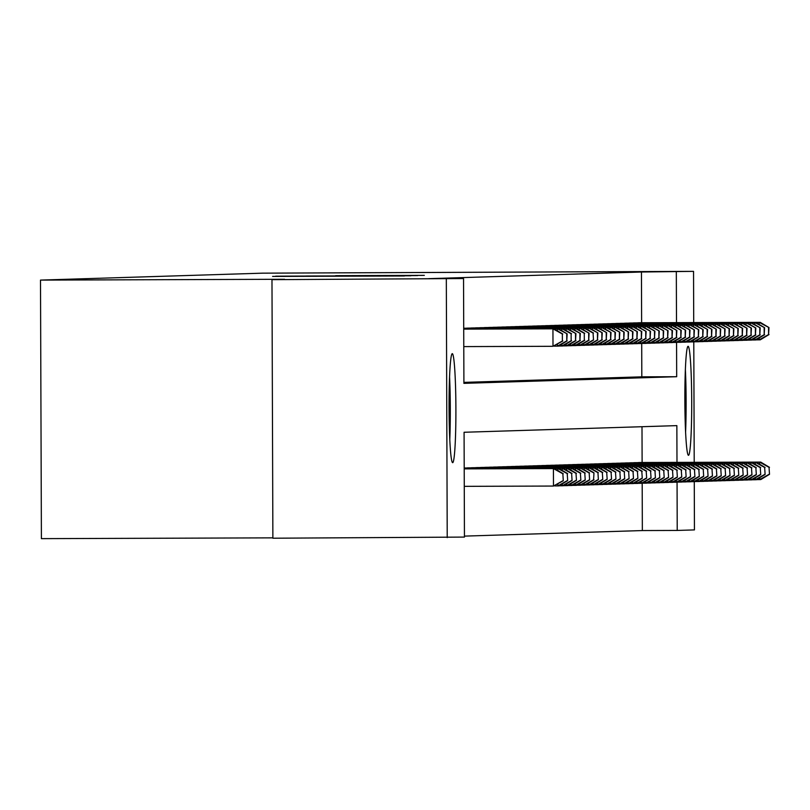 <?xml version="1.0" encoding="UTF-8"?>
<svg xmlns="http://www.w3.org/2000/svg" width="810" height="810" viewBox="0 0 810 810"><rect width="100%" height="100%" fill="white"/><g stroke="black" fill="none" stroke-linecap="round" stroke-linejoin="round"><path stroke-width="1.21" d="M272.595 276.423L404.423 275.977L272.595 276.423M688.48 455.311A54.503 3.422 -90.2 0 1 688.47 455.311A54.503 3.422 -90.2 0 1 684.865 400.869A54.503 3.422 -90.2 0 1 688.095 346.305A54.503 3.422 -90.2 0 1 688.105 346.305A54.503 3.422 -90.2 0 1 691.71 400.748A54.503 3.422 -90.2 0 1 688.48 455.311M452.668 462.672A54.503 3.422 -90.2 0 1 452.658 462.672A54.503 3.422 -90.2 0 1 449.054 408.23A54.503 3.422 -90.2 0 1 452.284 353.666A54.503 3.422 -90.2 0 1 452.294 353.666A54.503 3.422 -90.2 0 1 455.898 408.108A54.503 3.422 -90.2 0 1 452.668 462.672M335.674 275.663L424.329 275.359L335.674 275.663M676.988 462.388L676.856 425.625L464.079 432.267L464.444 537.081L272.879 538.215L271.978 279.663L284.583 279.278L40.5 280.098L262.491 273.162L693.542 271.36L693.714 322.572M271.978 279.663L463.543 278.539L463.907 383.353L676.684 376.711L676.563 342.438M641.631 322.744L641.449 272.008L428.672 278.66L463.543 278.539M641.449 272.008L693.542 271.36M281.293 276.2L410.943 275.775L281.293 276.311M275.633 276.19L417.636 275.572L275.633 276.19M464.171 328.232L584.749 327.827L463.715 328.273M468.555 328.101L465.922 328.232M472.939 327.959L470.306 328.091M477.323 327.827L474.7 327.959M481.717 327.685L479.085 327.817M486.101 327.554L483.469 327.685M490.485 327.412L487.853 327.544M494.88 327.281L492.247 327.412M499.264 327.139L496.631 327.27M503.648 327.007L501.015 327.139M508.042 326.865L505.41 326.997M512.426 326.734L509.794 326.865M516.81 326.592L514.178 326.724M521.205 326.46L518.572 326.582M525.589 326.319L522.956 326.45M529.973 326.177L527.34 326.308M534.357 326.045L531.724 326.177M538.751 325.904L536.119 326.035M543.135 325.772L540.503 325.904M547.519 325.63L544.887 325.762M551.914 325.498L549.281 325.63M556.298 325.357L553.665 325.488M560.682 325.225L558.049 325.357M565.076 325.083L562.444 325.215M569.46 324.952L566.828 325.083M573.844 324.81L571.212 324.942M578.229 324.678L575.596 324.81M582.623 324.537L579.99 324.668M587.007 324.405L584.374 324.526M591.391 324.263L588.759 324.395M595.785 324.121L593.153 324.253M600.169 323.99L597.537 324.121M604.554 323.848L601.921 323.98M608.948 323.716L606.315 323.848M613.332 323.575L610.699 323.706M617.716 323.443L615.084 323.575M622.1 323.301L619.478 323.433M626.495 323.17L623.862 323.301M630.879 323.028L628.246 323.16M635.263 322.896L632.63 323.028M463.907 382.381L641.814 376.832L641.702 343.521M637.024 322.886L639.657 322.734M464.444 536.119L642.35 530.56L642.188 483.276M642.117 462.5L641.996 426.708M464.656 467.988L585.235 467.583L593.983 472.807L593.578 479.803L593.983 472.807M466.408 467.988L469.041 467.856M470.792 467.846L473.425 467.714M475.186 467.714L477.819 467.562M479.571 467.572L482.203 467.421M483.955 467.441L486.587 467.309M488.349 467.299L490.981 467.147M492.733 467.167L495.366 467.016M497.117 467.026L499.75 466.894M501.511 466.884L504.134 466.762M505.896 466.752L508.528 466.6M510.28 466.611L512.912 466.459M514.664 466.479L517.296 466.347M519.058 466.337L521.691 466.185M523.442 466.206L526.075 466.054M527.826 466.064L530.459 465.932M532.221 465.932L534.853 465.78M536.605 465.791L539.237 465.639M540.989 465.659L543.621 465.527M545.383 465.517L548.016 465.385M549.767 465.385L552.4 465.234M554.151 465.244L556.784 465.092M558.535 465.112L561.168 464.981M562.93 464.97L565.562 464.818M567.314 464.829L569.946 464.677M571.698 464.697L574.331 464.565M576.092 464.555L578.725 464.424M580.476 464.424L583.109 464.272M584.861 464.282L587.493 464.13M589.255 464.15L591.887 464.019M593.639 464.008L596.271 463.857M598.023 463.877L600.655 463.725M602.407 463.735L605.04 463.603M606.801 463.603L609.434 463.452M611.185 463.462L613.818 463.31M615.57 463.33L618.202 463.199M619.964 463.188L622.596 463.057M624.348 463.057L626.981 462.895M628.732 462.915L631.365 462.763M633.126 462.773L635.759 462.652M637.51 462.642L640.143 462.49M40.5 280.098L41.401 538.64L272.879 537.86M447.221 537.627L446.32 279.075M693.785 341.891L694.21 462.328M694.271 481.646L694.443 529.902L677.221 530.439L677.059 482.183M642.35 530.56L677.221 530.439M676.502 322.633L676.32 271.897M641.814 376.832L676.684 376.711M306.342 276.018L341.354 275.906L306.342 276.018M563.304 480.755L562.839 473.779L563.304 480.755L553.483 486.051L553.422 468.575L554.526 468.544L464.211 468.848M464.272 486.344L553.483 486.051L562.859 480.765M464.211 468.879L553.422 468.575L562.839 473.779M554.526 468.544L563.274 473.759M562.818 341L552.997 346.295L552.936 328.819L463.715 329.123L554.03 328.789L552.936 328.819L562.353 334.024L562.373 341.01L562.353 334.024M562.373 341.01L552.997 346.295L463.776 346.599M562.788 334.014L554.03 328.789M449.783 439.455A54.159 3.402 89.8 0 0 449.57 376.913M449.337 383.555A47.172 2.967 -90.2 0 1 449.509 432.803M685.149 376.194A47.172 2.967 -90.2 0 1 685.189 377.166A47.172 2.967 -90.2 0 1 685.321 425.442M685.594 432.084A54.159 3.402 89.8 0 0 685.564 373.653A54.159 3.402 89.8 0 0 685.381 369.542M567.688 480.613L567.223 473.637L567.688 480.613L558.971 485.878L557.877 485.909L557.867 484.026M554.739 485.919L557.877 485.909L567.253 480.624M464.211 468.757L558.91 468.403L464.201 468.727M557.817 470.509L557.817 468.443L567.223 473.637M558.91 468.403L567.668 473.627M572.073 480.482L571.617 473.506L572.073 480.482L563.355 485.737L562.262 485.777L562.251 483.894M559.123 485.787L562.262 485.777L571.637 480.492M464.201 468.636L563.294 468.271L464.201 468.605M562.211 470.367L562.201 468.301L571.617 473.506M563.294 468.271L572.052 473.485M576.467 480.34L576.001 473.364L576.467 480.34L567.749 485.605L566.646 485.635L566.646 483.752M563.507 485.646L566.646 485.635L576.021 480.35M464.201 468.514L567.688 468.129L464.201 468.484M566.595 470.235L566.585 468.17L576.001 473.364M567.688 468.129L576.437 473.354M580.851 480.198L580.385 473.232L580.851 480.198L572.133 485.463L571.04 485.494L571.03 483.621M567.901 485.504L571.04 485.494L580.416 480.219M464.201 468.393L572.073 467.998L464.201 468.362M570.979 470.094L570.979 468.028L580.385 473.232M572.073 467.998L580.831 473.212M557.331 330.753L557.321 328.688L463.715 329.002M566.737 333.882L566.767 340.878L567.172 333.872L557.321 328.688L558.424 328.647L463.715 328.971M567.202 340.858L558.485 346.123L554.253 346.164M566.767 340.878L557.381 346.154L557.381 344.28M567.172 333.872L558.424 328.647M561.715 330.622L561.715 328.546L463.715 328.88L562.808 328.516L561.715 328.546L571.121 333.75L571.151 340.737L571.121 333.75M571.587 340.726L562.869 345.981L558.637 346.032M571.151 340.737L561.775 346.022L561.765 344.139M571.566 333.73L562.808 328.516M566.109 330.48L566.099 328.414L463.715 328.759M575.515 333.609L575.535 340.595L575.951 333.599L566.099 328.414L567.192 328.374L463.715 328.728M575.971 340.585L567.253 345.85L563.021 345.89M575.535 340.595L566.16 345.88L566.149 344.007M575.951 333.599L567.192 328.374M570.493 330.348L570.483 328.273L463.715 328.637M579.899 333.477L579.919 340.463L580.335 333.457L570.483 328.273L571.587 328.242L463.715 328.607M580.365 340.453L571.647 345.708L567.405 345.759M579.919 340.463L570.544 345.748L570.544 343.865M580.335 333.457L571.587 328.242M585.235 480.067L584.779 473.091L585.235 480.067L576.517 485.332L575.424 485.362L575.414 483.479M572.285 485.372L575.424 485.362L584.8 480.077M464.201 468.271L576.457 467.856L464.201 468.241M575.373 469.962L575.363 467.897L584.779 473.091M576.457 467.856L585.215 473.08M574.877 330.207L574.877 328.141L463.715 328.516L575.971 328.101L574.877 328.141L584.283 333.335L584.314 340.322L584.283 333.335M584.749 340.311L576.031 345.576L571.799 345.617M584.314 340.322L574.938 345.607L574.928 343.724M584.729 333.325L575.971 328.101M589.629 479.925L589.164 472.959L589.629 479.925L580.902 485.19L579.808 485.22L579.798 483.347M576.669 485.231L579.808 485.22L589.184 479.945M464.201 468.15L580.841 467.724L464.201 468.119M579.758 469.82L579.747 467.755L589.164 472.959M580.841 467.724L589.599 472.939M579.271 330.065L579.261 327.999L463.715 328.394M588.678 333.204L588.698 340.19L589.113 333.183L579.261 327.999L580.355 327.969L463.715 328.364M589.133 340.18L580.416 345.435L576.183 345.485M588.698 340.19L579.322 345.475L579.312 343.592M589.113 333.183L580.355 327.969M594.013 479.793L585.296 485.048L584.192 485.089L584.192 483.205M581.064 485.099L584.192 485.089L593.578 479.803M464.201 468.028L585.235 467.583M584.142 469.689L584.131 467.613L593.548 472.817M593.528 340.038L593.062 333.062L593.528 340.038L584.81 345.303L580.567 345.343M593.082 340.048L583.706 345.333L583.706 343.45M583.656 329.933L583.646 327.868L593.062 333.062M593.497 333.052L584.749 327.827M598.398 479.652L597.932 472.686L598.398 479.652L589.68 484.917L588.587 484.947L588.576 483.074M585.448 484.957L588.587 484.947L597.962 479.672M467.178 467.886L589.619 467.451L468.271 467.856M588.526 469.547L588.526 467.481L597.932 472.686M589.619 467.451L598.377 472.665M588.04 329.791L588.04 327.726L466.692 328.141M597.446 332.93L597.476 339.916L597.891 332.91L588.04 327.726L589.133 327.696L467.785 328.101M597.912 339.896L589.194 345.161L584.962 345.202M597.476 339.916L588.101 345.192L588.09 343.318M597.891 332.91L589.133 327.696M602.782 479.52L602.326 472.544L602.782 479.52L594.064 484.775L592.971 484.815L592.96 482.932M589.832 484.825L592.971 484.815L602.346 479.53M471.562 467.755L592.91 467.34L472.665 467.724M592.92 469.415L592.91 467.34L602.326 472.544M594.003 467.309L602.762 472.534M592.434 329.66L592.424 327.594L471.076 327.999M601.84 332.788L601.86 339.775L602.275 332.778L592.424 327.594L593.517 327.554L472.169 327.969M602.296 339.765L593.578 345.03L589.346 345.07M601.86 339.775L592.485 345.06L592.474 343.177M602.275 332.778L593.517 327.554M607.176 479.378L606.71 472.402L607.176 479.378L598.458 484.643L597.355 484.674L597.355 482.8M594.216 484.684L597.355 484.674L606.731 479.399M475.956 467.613L597.294 467.208L477.05 467.583M597.304 469.274L597.294 467.208L606.71 472.402M598.398 467.167L607.146 472.392M596.818 329.518L596.808 327.453L475.46 327.868M606.224 332.657L606.245 339.643L606.66 332.637L596.808 327.453L597.901 327.422L476.563 327.827M606.69 339.623L597.962 344.888L593.73 344.928M606.245 339.643L596.869 344.918L596.869 343.045M606.66 332.637L597.901 327.422M611.56 479.247L611.094 472.27L611.56 479.247L602.842 484.501L601.749 484.542L601.739 482.659M598.61 484.552L601.749 484.542L611.125 479.257M480.34 467.481L602.782 467.036L481.434 467.441M601.688 469.142L601.688 467.066L611.094 472.27M602.782 467.036L611.54 472.26M601.202 329.386L601.192 327.311L479.854 327.726M610.608 332.515L610.639 339.501L611.044 332.505L601.192 327.311L602.296 327.281L480.948 327.696M611.074 339.491L602.356 344.746L598.124 344.797M610.639 339.501L601.253 344.787L601.253 342.903M611.044 332.505L602.296 327.281M615.944 479.105L615.489 472.129L615.944 479.105L607.227 484.37L606.133 484.4L606.123 482.527M602.994 484.41L606.133 484.4L615.509 479.125M484.724 467.34L606.072 466.935L485.818 467.309M606.082 469L606.072 466.935L615.489 472.129M607.166 466.894L615.924 472.119M605.586 329.245L605.586 327.179L484.238 327.584M614.992 332.383L615.023 339.37L615.438 332.363L605.586 327.179L606.68 327.149L485.332 327.554M615.458 339.35L606.741 344.615L602.508 344.655M615.023 339.37L605.647 344.645L605.637 342.772M615.438 332.363L606.68 327.149M609.981 329.113L609.971 327.037L488.622 327.453M619.387 332.242L619.407 339.228L619.822 332.232L609.971 327.037L611.064 327.007L489.726 327.422M619.852 339.218L611.125 344.473L606.892 344.523M619.407 339.228L610.031 344.513L610.021 342.63M619.822 332.232L611.064 327.007M614.365 328.971L614.355 326.906L493.017 327.311M623.771 332.1L623.791 339.096L624.206 332.09L614.355 326.906L615.458 326.865L494.11 327.281M624.237 339.076L615.519 344.341L611.277 344.382M623.791 339.096L614.415 344.371L614.415 342.498M624.206 332.09L615.458 326.865M620.338 478.973L619.873 471.997L620.338 478.973L611.621 484.228L610.517 484.269L610.517 482.385M607.378 484.279L610.517 484.269L619.893 478.983M489.108 467.208L611.56 466.762L490.212 467.167M610.467 468.868L610.456 466.793L619.873 471.997M611.56 466.762L620.308 471.977M624.723 478.832L624.257 471.855L624.723 478.832L616.005 484.096L614.912 484.127L614.901 482.254M611.773 484.137L614.912 484.127L624.287 478.842M493.503 467.066L614.851 466.661L494.596 467.036M614.851 468.727L614.851 466.661L624.257 471.855M615.944 466.621L624.702 471.845M629.107 478.7L628.651 471.724L629.107 478.7L620.389 483.955L619.296 483.995L619.285 482.112M616.157 484.005L619.296 483.995L628.671 478.71M497.887 466.935L620.328 466.489L498.98 466.894M619.245 468.595L619.235 466.519L628.651 471.724M620.328 466.489L629.087 471.703M618.749 328.84L618.749 326.764L497.401 327.179M628.155 331.968L628.185 338.955L628.601 331.958L618.749 326.764L619.842 326.734L498.494 327.139M628.621 338.944L619.903 344.199L615.671 344.25M628.185 338.955L618.81 344.24L618.799 342.357M628.601 331.958L619.842 326.734M633.501 478.558L633.035 471.582L633.501 478.558L624.773 483.823L623.68 483.853L623.68 481.97M620.541 483.864L623.68 483.853L633.055 478.568M502.271 466.793L623.619 466.388L503.375 466.762M623.629 468.453L623.619 466.388L633.035 471.582M624.712 466.347L633.471 471.572M623.143 328.698L623.133 326.632L501.785 327.037M632.549 331.827L632.569 338.823L632.985 331.817L623.133 326.632L624.226 326.592L502.878 327.007M633.005 338.803L624.287 344.068L620.055 344.108M632.569 338.823L623.194 344.098L623.184 342.225M632.985 331.817L624.226 326.592M637.885 478.416L637.419 471.45L637.885 478.416L629.167 483.681L628.064 483.712L628.064 481.839M624.935 483.732L628.064 483.712L637.45 478.437M506.665 466.661L629.107 466.216L507.759 466.621M628.013 468.312L628.003 466.246L637.419 471.45M629.107 466.216L637.855 471.43M627.527 328.566L627.517 326.491L506.169 326.906M636.933 331.695L636.954 338.681L637.369 331.675L627.517 326.491L628.621 326.46L507.273 326.865M637.399 338.671L628.681 343.926L624.439 343.977M636.954 338.681L627.578 343.966L627.578 342.083M637.369 331.675L628.621 326.46M642.269 478.285L641.803 471.309L642.269 478.285L633.552 483.55L632.458 483.58L632.448 481.697M629.319 483.59L632.458 483.58L641.834 478.295M511.049 466.519L632.397 466.115L512.143 466.489M632.397 468.18L632.397 466.115L641.803 471.309M633.491 466.074L642.249 471.298M631.911 328.425L631.911 326.359L510.563 326.764M641.317 331.553L641.348 338.539L641.763 331.543L631.911 326.359L633.005 326.319L511.657 326.734M641.783 338.529L633.066 343.794L628.833 343.835M641.348 338.539L631.972 343.825L631.962 341.952M641.763 331.543L633.005 326.319M646.663 478.143L646.198 471.177L646.663 478.143L637.936 483.408L636.842 483.438L636.832 481.565M633.703 483.449L636.842 483.438L646.218 478.163M515.433 466.388L637.875 465.942L516.537 466.347M636.792 468.038L636.781 465.973L646.198 471.177M637.875 465.942L646.633 471.157M636.306 328.293L636.296 326.217L514.947 326.632M645.712 331.422L645.732 338.408L646.147 331.401L636.296 326.217L637.389 326.187L516.041 326.592M646.167 338.398L637.45 343.653L633.217 343.703M645.732 338.408L636.356 343.693L636.346 341.81M646.147 331.401L637.389 326.187M651.048 478.011L650.582 471.035L651.048 478.011L642.33 483.276L641.226 483.307L641.226 481.423M638.088 483.317L641.226 483.307L650.602 478.022M519.828 466.246L641.166 465.841L520.921 466.216M641.176 467.907L641.166 465.841L650.582 471.035M642.269 465.801L651.017 471.025M640.69 328.151L640.68 326.086L519.331 326.491M650.096 331.28L650.116 338.266L650.531 331.27L640.68 326.086L641.773 326.045L520.435 326.46M650.562 338.256L641.844 343.521L637.602 343.561M650.116 338.266L640.74 343.551L640.74 341.668M650.531 331.27L641.773 326.045M655.432 477.87L654.966 470.904L655.432 477.87L646.714 483.135L645.621 483.165L645.611 481.292M642.482 483.175L645.621 483.165L654.996 477.89M524.212 466.115L646.653 465.669L525.305 466.074M645.56 467.765L645.56 465.699L654.966 470.904M646.653 465.669L655.412 470.883M645.074 328.009L645.064 325.944L523.726 326.359M654.48 331.148L654.51 338.134L654.926 331.128L645.064 325.944L646.167 325.914L524.819 326.319M654.946 338.114L646.228 343.379L641.996 343.43M654.51 338.134L645.124 343.41L645.124 341.536M654.926 331.128L646.167 325.914M659.816 477.738L659.36 470.762L659.816 477.738L651.098 482.993L650.005 483.033L649.995 481.15M646.866 483.043L650.005 483.033L659.38 477.748M528.596 465.973L651.038 465.527L529.689 465.942M649.954 467.633L649.944 465.558L659.36 470.762M651.038 465.527L659.796 470.752M649.458 327.878L649.458 325.812L528.11 326.217M658.874 331.007L658.894 337.993L659.31 330.996L649.458 325.812L650.551 325.772L529.203 326.187M659.33 337.983L650.612 343.248L646.38 343.288M658.894 337.993L649.519 343.278L649.509 341.395M659.31 330.996L650.551 325.772M664.21 477.596L663.744 470.62L664.21 477.596L655.492 482.861L654.389 482.892L654.389 481.018M651.25 482.902L654.389 482.892L663.765 477.617M532.98 465.831L654.328 465.426L534.084 465.801M654.338 467.492L654.328 465.426L663.744 470.62M655.432 465.396L664.18 470.61M668.594 477.465L668.128 470.488L668.594 477.465L659.877 482.719L658.783 482.76L658.773 480.877M655.644 482.77L658.783 482.76L668.159 477.475M537.374 465.699L658.722 465.284L538.468 465.669M658.722 467.36L658.722 465.284L668.128 470.488M659.816 465.254L668.574 470.478M672.978 477.323L672.523 470.347L672.978 477.323L664.261 482.588L663.167 482.618L663.157 480.745M660.029 482.628L663.167 482.618L672.543 477.343M541.758 465.558L663.106 465.153L542.852 465.527M663.117 467.218L663.106 465.153L672.523 470.347M664.2 465.112L672.958 470.337M653.852 327.736L653.842 325.671L532.494 326.086M663.258 330.875L663.279 337.861L663.694 330.855L653.842 325.671L654.936 325.64L533.598 326.045M663.724 337.841L654.996 343.106L650.764 343.146M663.279 337.861L653.903 343.136L653.893 341.263M663.694 330.855L654.936 325.64M658.236 327.604L658.226 325.539L536.888 325.944M667.642 330.733L667.673 337.719L668.078 330.723L658.226 325.539L659.33 325.498L537.982 325.914M668.108 337.709L659.391 342.974L655.158 343.015M667.673 337.719L658.287 343.005L658.287 341.121M668.078 330.723L659.33 325.498M662.62 327.463L662.62 325.397L541.272 325.812M672.027 330.601L672.057 337.588L672.472 330.581L662.62 325.397L663.714 325.367L542.366 325.772M672.492 337.567L663.775 342.832L659.542 342.873M672.057 337.588L662.681 342.863L662.671 340.99M672.472 330.581L663.714 325.367M677.373 477.191L676.907 470.215L677.373 477.191L668.655 482.446L667.551 482.487L667.551 480.603M664.413 482.497L667.551 482.487L676.927 477.201M546.142 465.426L668.584 464.981L547.246 465.385M667.501 467.087L667.491 465.011L676.907 470.215M668.584 464.981L677.342 470.205M667.015 327.331L667.005 325.255L545.656 325.671M676.421 330.46L676.441 337.446L676.856 330.45L667.005 325.255L668.098 325.225L546.75 325.64M676.876 337.436L668.159 342.691L663.927 342.741M676.441 337.446L667.065 342.731L667.055 340.848M676.856 330.45L668.098 325.225M681.757 477.05L681.291 470.073L681.757 477.05L673.039 482.315L671.935 482.345L671.935 480.472M668.807 482.355L671.935 482.345L681.321 477.07M550.537 465.284L671.875 464.879L551.63 465.254M671.885 466.945L671.875 464.879L681.291 470.073M672.978 464.839L681.736 470.063M671.399 327.189L671.389 325.124L550.041 325.529M680.805 330.318L680.825 337.314L681.24 330.308L671.389 325.124L672.492 325.093L551.144 325.498M681.271 337.294L672.553 342.559L668.311 342.6M680.825 337.314L671.449 342.589L671.449 340.716M681.24 330.308L672.492 325.093M686.141 476.918L685.685 469.942L686.141 476.918L677.423 482.173L676.33 482.213L676.32 480.33M673.191 482.223L676.33 482.213L685.706 476.928M554.921 465.153L677.362 464.707L556.014 465.112M676.269 466.813L676.269 464.737L685.685 469.942M677.362 464.707L686.121 469.921M675.783 327.058L675.783 324.982L554.435 325.397M685.189 330.186L685.219 337.173L685.635 330.176L675.783 324.982L676.876 324.952L555.528 325.367M685.655 337.162L676.937 342.417L672.705 342.468M685.219 337.173L675.844 342.458L675.834 340.575M685.635 330.176L676.876 324.952M690.535 476.776L690.069 469.8L690.535 476.776L681.807 482.041L680.714 482.071L680.704 480.198M677.575 482.082L680.714 482.071L690.09 476.786M559.305 465.011L680.653 464.606L560.409 464.981M680.663 466.671L680.653 464.606L690.069 469.8M681.747 464.565L690.505 469.79M680.177 326.916L680.167 324.85L558.819 325.255M689.583 330.045L689.604 337.041L690.019 330.034L680.167 324.85L681.261 324.81L559.913 325.225M690.039 337.021L681.321 342.286L677.089 342.326M689.604 337.041L680.228 342.316L680.218 340.443M690.019 330.034L681.261 324.81M694.919 476.644L694.453 469.668L694.919 476.644L686.202 481.899L685.098 481.94L685.098 480.057M681.969 481.95L685.098 481.94L694.484 476.655M563.699 464.879L686.141 464.434L564.793 464.839M685.047 466.54L685.037 464.464L694.453 469.668M686.141 464.434L694.889 469.648M699.303 476.503L698.838 469.527L699.303 476.503L690.586 481.768L689.492 481.798L689.482 479.915M686.353 481.808L689.492 481.798L698.868 476.513M568.083 464.737L689.431 464.332L569.177 464.707M689.431 466.398L689.431 464.332L698.838 469.527M690.525 464.292L699.283 469.517M703.688 476.361L703.232 469.395L703.688 476.361L694.97 481.626L693.876 481.656L693.866 479.783M690.738 481.677L693.876 481.656L703.252 476.381M572.467 464.606L694.909 464.16L573.561 464.565M693.826 466.256L693.816 464.191L703.232 469.395M694.909 464.16L703.667 469.375M684.561 326.784L684.551 324.709L563.203 325.124M693.967 329.913L693.988 336.899L694.403 329.903L684.551 324.709L685.655 324.678L564.307 325.083M694.433 336.889L685.716 342.144L681.473 342.195M693.988 336.899L684.612 342.184L684.612 340.301M694.403 329.903L685.655 324.678M688.946 326.643L688.946 324.577L567.597 324.982M698.352 329.771L698.382 336.768L698.797 329.761L688.946 324.577L690.039 324.537L568.691 324.952M698.817 336.747L690.1 342.012L685.867 342.053M698.382 336.768L689.006 342.043L688.996 340.17M698.797 329.761L690.039 324.537M693.34 326.511L693.33 324.435L571.981 324.85M702.746 329.64L702.766 336.626L703.181 329.619L693.33 324.435L694.423 324.405L573.075 324.81M703.201 336.616L694.484 341.871L690.252 341.921M702.766 336.626L693.39 341.911L693.38 340.028M703.181 329.619L694.423 324.405M708.082 476.229L707.616 469.253L708.082 476.229L699.364 481.494L698.26 481.525L698.26 479.642M695.122 481.535L698.26 481.525L707.636 476.24M576.852 464.464L698.2 464.059L577.955 464.434M698.21 466.125L698.2 464.059L707.616 469.253M699.303 464.019L708.051 469.243M697.724 326.369L697.714 324.304L576.366 324.709M707.13 329.498L707.15 336.484L707.565 329.488L697.714 324.304L698.807 324.263L577.469 324.678M707.596 336.474L698.868 341.739L694.636 341.779M707.15 336.484L697.774 341.769L697.764 339.896M707.565 329.488L698.807 324.263M712.466 476.088L712 469.122L712.466 476.088L703.748 481.353L702.655 481.383L702.645 479.51M699.516 481.393L702.655 481.383L712.03 476.108M581.246 464.332L703.688 463.887L582.339 464.292M702.594 465.983L702.594 463.917L712 469.122M703.688 463.887L712.446 469.101M702.108 326.238L702.098 324.162L580.76 324.577M711.514 329.366L711.544 336.352L711.949 329.346L702.098 324.162L703.201 324.132L581.853 324.537M711.98 336.342L703.262 341.597L699.03 341.648M711.544 336.352L702.159 341.638L702.159 339.755M711.949 329.346L703.201 324.132M716.85 475.956L716.394 468.98L716.85 475.956L708.132 481.211L707.039 481.251L707.029 479.368M703.9 481.261L707.039 481.251L716.415 475.966M585.63 464.191L706.978 463.786L586.723 464.16M706.988 465.851L706.978 463.786L716.394 468.98M708.072 463.745L716.83 468.97M706.492 326.096L706.492 324.03L585.144 324.435M715.898 329.225L715.929 336.211L716.344 329.214L706.492 324.03L707.586 323.99L586.237 324.405M716.364 336.201L707.646 341.466L703.414 341.506M715.929 336.211L706.553 341.496L706.543 339.613M716.344 329.214L707.586 323.99M721.244 475.814L720.779 468.848L721.244 475.814L712.527 481.079L711.423 481.11L711.423 479.236M708.284 481.12L711.423 481.11L720.799 475.834M590.014 464.059L712.466 463.614L591.118 464.019M711.372 465.709L711.362 463.644L720.779 468.848M712.466 463.614L721.214 468.828M710.886 325.954L710.876 323.889L589.528 324.304M720.292 329.093L720.313 336.079L720.728 329.073L710.876 323.889L711.97 323.858L590.632 324.263M720.748 336.059L712.03 341.324L707.798 341.375M720.313 336.079L710.937 341.354L710.927 339.481M720.728 329.073L711.97 323.858M725.628 475.683L725.163 468.707L725.628 475.683L716.911 480.938L715.817 480.978L715.807 479.095M712.678 480.988L715.817 480.978L725.193 475.693M594.408 463.917L716.85 463.472L595.502 463.887M715.756 465.578L715.756 463.502L725.163 468.707M716.85 463.472L725.608 468.696M715.27 325.822L715.26 323.757L593.922 324.162M724.677 328.951L724.697 335.937L725.112 328.941L715.26 323.757L716.364 323.716L595.016 324.132M725.142 335.927L716.425 341.192L712.182 341.233M724.697 335.937L715.321 341.223L715.321 339.339M725.112 328.941L716.364 323.716M730.012 475.541L729.557 468.565L730.012 475.541L721.295 480.806L720.201 480.836L720.191 478.963M717.063 480.846L720.201 480.836L729.577 475.561M598.792 463.776L721.234 463.34L599.886 463.745M720.151 465.436L720.141 463.371L729.557 468.565M721.234 463.34L729.992 468.555M719.655 325.681L719.655 323.615L598.306 324.03M729.061 328.819L729.091 335.806L729.506 328.799L719.655 323.615L720.748 323.585L599.4 323.99M729.526 335.785L720.809 341.05L716.577 341.091M729.091 335.806L719.715 341.081L719.705 339.208M729.506 328.799L720.748 323.585M734.407 475.409L733.941 468.433L734.407 475.409L725.679 480.664L724.585 480.705L724.575 478.821M721.447 480.715L724.585 480.705L733.961 475.419M603.177 463.644L724.525 463.229L604.28 463.614M724.535 465.304L724.525 463.229L733.941 468.433M725.618 463.199L734.376 468.423M724.049 325.549L724.039 323.484L602.691 323.889M733.455 328.678L733.475 335.664L733.89 328.668L724.039 323.484L725.132 323.443L603.784 323.858M733.911 335.654L725.193 340.909L720.961 340.959M733.475 335.664L724.099 340.949L724.089 339.066M733.89 328.668L725.132 323.443M738.791 475.267L738.325 468.291L738.791 475.267L730.073 480.533L728.97 480.563L728.97 478.69M725.841 480.573L728.97 480.563L738.356 475.288M607.571 463.502L728.909 463.097L608.664 463.472M728.919 465.163L728.909 463.097L738.325 468.291M730.012 463.057L738.76 468.281M728.433 325.407L728.423 323.342L607.075 323.757M737.839 328.546L737.859 335.532L738.274 328.526L728.423 323.342L729.526 323.311L608.178 323.716M738.305 335.512L729.587 340.777L725.345 340.818M737.859 335.532L728.484 340.808L728.484 338.934M738.274 328.526L729.526 323.311M743.175 475.136L742.709 468.16L743.175 475.136L734.457 480.391L733.364 480.431L733.354 478.548M730.225 480.441L733.364 480.431L742.74 475.146M611.955 463.371L734.397 462.925L613.048 463.33M733.303 465.031L733.303 462.955L742.709 468.16M734.397 462.925L743.155 468.15M732.817 325.276L732.817 323.2L611.469 323.615M742.223 328.404L742.254 335.391L742.669 328.394L732.817 323.2L733.911 323.17L612.562 323.585M742.689 335.38L733.971 340.635L729.739 340.686M742.254 335.391L732.878 340.676L732.868 338.793M742.669 328.394L733.911 323.17M747.559 474.994L747.103 468.018L747.559 474.994L738.841 480.259L737.748 480.289L737.738 478.416M734.609 480.3L737.748 480.289L747.124 475.004M616.339 463.229L737.687 462.824L617.443 463.199M737.697 464.889L737.687 462.824L747.103 468.018M738.781 462.783L747.539 468.008M737.211 325.134L737.201 323.068L615.853 323.474M746.617 328.263L746.638 335.259L747.053 328.252L737.201 323.068L738.295 323.038L616.947 323.443M747.073 335.239L738.356 340.504L734.123 340.544M746.638 335.259L737.262 340.534L737.252 338.661M747.053 328.252L738.295 323.038M751.953 474.862L751.488 467.886L751.953 474.862L743.236 480.117L742.132 480.158L742.132 478.275M738.993 480.168L742.132 480.158L751.508 474.873M620.733 463.097L743.175 462.652L621.827 463.057M742.081 464.758L742.071 462.682L751.488 467.886M743.175 462.652L751.923 467.866M741.596 325.002L741.585 322.927L620.237 323.342M751.002 328.131L751.022 335.117L751.437 328.121L741.585 322.927L742.679 322.896L621.341 323.311M751.467 335.107L742.74 340.362L738.507 340.413M751.022 335.117L741.646 340.402L741.646 338.519M751.437 328.121L742.679 322.896M756.337 474.721L755.872 467.745L756.337 474.721L747.62 479.986L746.526 480.016L746.516 478.143M743.388 480.026L746.526 480.016L755.902 474.731M625.117 462.955L746.466 462.55L626.211 462.925M746.466 464.616L746.466 462.55L755.872 467.745M747.559 462.51L756.317 467.734M745.98 324.861L745.969 322.795L624.631 323.2M755.386 327.989L755.416 334.986L755.831 327.979L745.969 322.795L747.073 322.755L625.725 323.17M755.851 334.965L747.134 340.23L742.902 340.271M755.416 334.986L746.03 340.261L746.03 338.388M755.831 327.979L747.073 322.755M760.722 474.589L760.266 467.613L760.722 474.589L752.004 479.844L750.91 479.884L750.9 478.001M747.772 479.895L750.91 479.884L760.286 474.599M629.502 462.824L751.943 462.378L630.595 462.783M750.86 464.484L750.85 462.409L760.266 467.613M751.943 462.378L760.701 467.593M750.364 324.729L750.364 322.653L629.016 323.068M759.77 327.858L759.8 334.844L760.215 327.848L750.364 322.653L751.457 322.623L630.109 323.028M760.236 334.834L751.518 340.089L747.286 340.139M759.8 334.844L750.424 340.129L750.414 338.246M760.215 327.848L751.457 322.623M765.116 474.447L764.65 467.471L765.116 474.447L756.398 479.712L755.295 479.743L755.295 477.859M752.156 479.753L755.295 479.743L764.67 474.457M633.886 462.682L755.234 462.277L634.989 462.652M755.244 464.343L755.234 462.277L764.65 467.471M756.337 462.237L765.085 467.461M754.758 324.587L754.748 322.522L633.4 322.927M764.164 327.716L764.184 334.702L764.599 327.706L754.748 322.522L755.841 322.481L634.503 322.896M764.63 334.692L755.902 339.957L751.67 339.998M764.184 334.702L754.809 339.987L754.798 338.114M764.599 327.706L755.841 322.481M769.5 474.306L769.034 467.34L769.5 474.306L760.782 479.571L759.689 479.601L759.679 477.728M756.55 479.621L759.689 479.601L769.065 474.326M638.28 462.55L760.722 462.105L639.374 462.51M759.628 464.201L759.628 462.135L769.034 467.34M760.722 462.105L769.48 467.319M759.142 324.456L759.132 322.38L637.794 322.795M768.548 327.584L768.568 334.57L768.984 327.564L759.132 322.38L760.236 322.35L638.887 322.755M769.014 334.56L760.296 339.815L756.054 339.866M768.568 334.57L759.193 339.856L759.193 337.973M768.984 327.564L760.236 322.35"/></g></svg>
